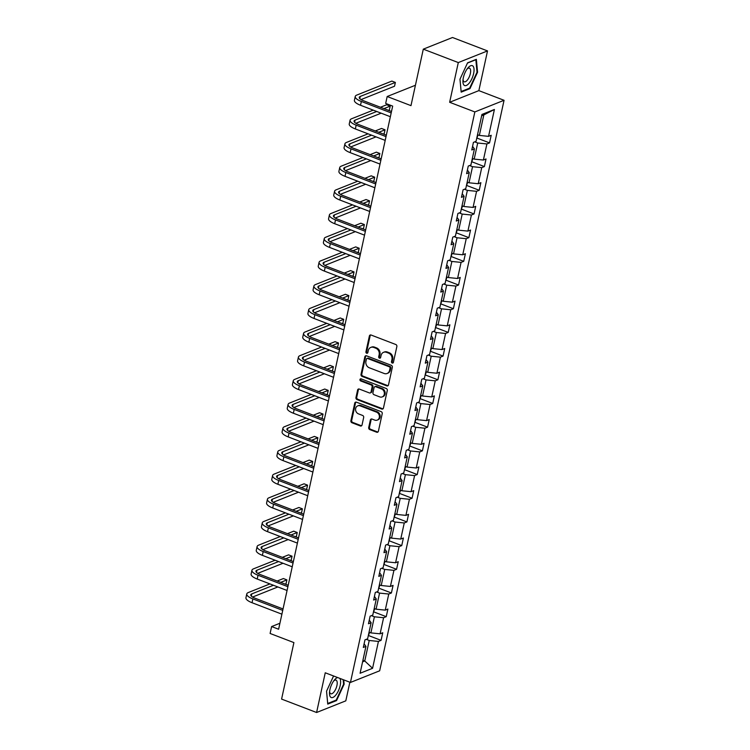 <?xml version="1.0" encoding="UTF-8"?>
<svg xmlns="http://www.w3.org/2000/svg" width="750" height="750" viewBox="0 0 750 750"><rect width="100%" height="100%" fill="white"/><g stroke="black" fill="none" stroke-linecap="round" stroke-linejoin="round"><path stroke-width="1.12" d="M392.222 363.038A1.125 0.966 -111.7 0 0 393.412 362.362L396.863 346.528A1.613 1.378 -111.7 0 0 395.812 344.513L371.081 335.025A1.613 1.378 -111.7 0 0 369.384 335.991L365.925 351.825A1.125 0.966 -111.7 0 0 367.856 352.566L368.297 350.512A5.156 4.406 -111.7 0 1 370.791 347.409A5.156 4.406 -111.7 0 1 373.734 347.428L375.797 348.225A5.156 4.406 -111.7 0 1 379.153 354.675L378.703 356.728A1.125 0.966 -111.7 0 0 380.634 357.469L381.075 355.416A5.156 4.406 -111.7 0 1 383.569 352.312A5.156 4.406 -111.7 0 1 386.512 352.331L388.575 353.119A5.156 4.406 -111.7 0 1 391.931 359.578L391.491 361.631A1.125 0.966 -111.7 0 0 392.222 363.038M383.569 352.312L384.356 352.003A5.156 4.406 -111.7 0 1 387.309 352.013L389.363 352.809A5.156 4.406 -111.7 0 1 392.728 359.259L392.278 361.312A1.125 0.966 -111.7 0 0 393.216 362.775M370.584 334.941A1.613 1.378 -111.7 0 0 370.172 335.672L366.722 351.516A1.125 0.966 -111.7 0 0 367.659 352.978M370.791 347.409L371.578 347.1A5.156 4.406 -111.7 0 1 374.522 347.119L376.584 347.906A5.156 4.406 -111.7 0 1 379.941 354.366L379.5 356.409A1.125 0.966 -111.7 0 0 380.438 357.881M423.3 49.153L452.512 37.5L487.519 50.916L458.297 62.569L423.3 49.153L410.981 105.638L387.178 96.516L385.678 103.425L392.672 106.106L278.616 629.241L271.613 626.559L270.103 633.469L293.906 642.591L281.588 699.084L316.594 712.5L345.806 700.847L349.866 682.228M368.7 427.547A1.613 1.378 -111.7 0 0 369.75 429.572L376.688 432.225A1.613 1.378 -111.7 0 0 378.384 431.269L382.228 413.681A1.613 1.378 -111.7 0 0 381.178 411.656L356.438 402.178A1.613 1.378 -111.7 0 0 354.741 403.144L350.906 420.731A1.613 1.378 -111.7 0 0 351.956 422.747L360.338 425.963A1.613 1.378 -111.7 0 0 362.034 424.997L363.675 417.469A1.613 1.378 -111.7 0 0 362.625 415.453L358.472 413.859A4.312 3.684 -111.7 0 1 355.584 409.847A4.312 3.684 -111.7 0 1 357.741 405.872A4.312 3.684 -111.7 0 1 360.206 405.881L376.491 412.125A4.312 3.684 -111.7 0 1 379.378 416.137A4.312 3.684 -111.7 0 1 377.222 420.113A4.312 3.684 -111.7 0 1 374.756 420.103L372.037 419.062A1.613 1.378 -111.7 0 0 370.341 420.028L368.7 427.547L369.488 427.238A1.613 1.378 -111.7 0 0 370.538 429.253L377.475 431.916A1.613 1.378 -111.7 0 0 377.981 432M458.297 62.569L449.644 102.281L474.844 111.938L350.447 682.453L325.247 672.788L316.594 712.5M386.794 385.875A1.613 1.378 -111.7 0 0 388.5 384.909L392.334 367.322A1.613 1.378 -111.7 0 0 391.284 365.306L366.544 355.819A1.613 1.378 -111.7 0 0 364.847 356.784L361.012 374.372A1.613 1.378 -111.7 0 0 362.062 376.388L386.794 385.875L387.591 385.556A1.613 1.378 -111.7 0 0 388.087 385.65M387.281 390.497L383.447 408.084A1.613 1.378 -111.7 0 1 381.741 409.05L357.009 399.572A1.613 1.378 -111.7 0 1 355.959 397.547L357.6 390.019A1.613 1.378 -111.7 0 1 359.297 389.062L369.328 392.906A1.613 1.378 -111.7 0 0 371.034 391.941L372.122 386.944A1.613 1.378 -111.7 0 0 371.072 384.928L360.628 380.925A1.125 0.966 -111.7 0 1 361.078 378.844L386.231 388.481A1.613 1.378 -111.7 0 1 387.281 390.497M364.106 643.809L365.953 646.388L363.309 647.447L364.969 639.853L367.613 638.794L371.119 622.697L368.475 623.756L370.125 616.163L372.778 615.112L376.284 599.016L373.641 600.066L375.291 592.472L377.944 591.422L381.45 575.325L378.806 576.375L380.456 568.781L383.109 567.731L386.616 551.634L383.972 552.684L385.622 545.1L388.266 544.041L391.781 527.944L389.137 529.003L390.787 521.409L393.431 520.35L396.947 504.253L394.303 505.312L395.953 497.719L398.597 496.659L402.113 480.562L399.469 481.622L401.119 474.028L403.762 472.978L407.278 456.881L404.625 457.931L406.284 450.338L408.928 449.288L412.444 433.191L409.791 434.241L411.45 426.647L414.094 425.597L417.609 409.5L414.956 410.55L416.616 402.966L419.259 401.906L422.766 385.809L420.122 386.869L421.781 379.275L424.425 378.216L427.931 362.119L425.287 363.178L426.947 355.584L429.591 354.525L433.097 338.428L430.453 339.488L432.113 331.894L434.756 330.834L438.263 314.747L435.619 315.797L437.278 308.203L439.922 307.153L443.428 291.056L440.784 292.106L442.444 284.513L445.087 283.463L448.594 267.366L445.95 268.416L447.609 260.831L450.253 259.772L453.759 243.675L451.116 244.734L452.766 237.141L455.419 236.081L458.925 219.984L456.281 221.044L457.931 213.45L460.584 212.391L464.091 196.294L461.447 197.353L463.097 189.759L465.75 188.7L469.256 172.613L466.613 173.663L468.263 166.069L470.906 165.019L474.422 148.922L471.778 149.972L473.428 142.378L476.072 141.328L481.941 114.45L494.409 109.472L488.55 136.35L491.194 135.3L489.544 142.894L486.9 143.944L483.384 160.041L486.028 158.981L484.378 166.575L481.734 167.634L478.219 183.731L480.872 182.672L479.213 190.266L476.569 191.325L473.053 207.422L475.706 206.363L474.047 213.956L471.403 215.016L467.897 231.103L470.541 230.053L468.881 237.647L466.238 238.697L462.731 254.794L465.375 253.744L463.716 261.337L461.072 262.387L457.566 278.484L460.209 277.434L458.55 285.028L455.906 286.078L452.4 302.175L455.044 301.116L453.384 308.709L450.741 309.769L447.234 325.866L449.878 324.806L448.219 332.4L445.575 333.459L442.069 349.556L444.713 348.497L443.053 356.091L440.409 357.15L436.903 373.238L439.547 372.188L437.887 379.781L435.244 380.831L431.737 396.928L434.381 395.878L432.731 403.472L430.078 404.522L426.572 420.619L429.216 419.569L427.566 427.162L424.913 428.212L421.406 444.309L424.05 443.25L422.4 450.844L419.747 451.903L416.241 468L418.884 466.941L417.234 474.534L414.591 475.594L411.075 491.691L413.719 490.631L412.069 498.225L409.425 499.284L405.909 515.372L408.553 514.322L406.903 521.916L404.259 522.966L400.744 539.062L403.387 538.013L401.737 545.606L399.094 546.656L395.578 562.753L398.231 561.703L396.572 569.297L393.928 570.347L390.413 586.444L393.066 585.384L391.406 592.978L388.762 594.038L385.247 610.134L387.9 609.075L386.241 616.669L383.597 617.728L380.091 633.825L382.734 632.766L381.075 640.359L378.431 641.419L372.572 668.297L360.094 673.266L365.953 646.388M474.844 111.938L504.056 100.294L379.669 670.8L350.447 682.453M371.419 615.647L374.4 616.791L370.894 632.888L369.047 632.184M370.894 632.888L380.091 633.825M374.4 616.791L383.597 617.728M369.272 620.119L371.119 622.697M376.584 591.956L379.566 593.1L376.059 609.197L374.213 608.494M376.059 609.197L385.247 610.134M379.566 593.1L388.762 594.038M374.428 596.428L376.284 599.016M381.75 568.275L384.731 569.419L381.216 585.516L379.378 584.803M381.216 585.516L390.413 586.444M384.731 569.419L393.928 570.347M379.594 572.737L381.45 575.325M386.916 544.584L389.897 545.728L386.381 561.825L384.544 561.122M386.381 561.825L395.578 562.753M389.897 545.728L399.094 546.656M384.759 549.047L386.616 551.634M392.072 520.894L395.062 522.038L391.547 538.134L389.709 537.431M391.547 538.134L400.744 539.062M395.062 522.038L404.259 522.966M389.925 525.356L391.781 527.944M397.238 497.203L400.228 498.347L396.713 514.444L394.875 513.741M396.713 514.444L405.909 515.372M400.228 498.347L409.425 499.284M395.091 501.675L396.947 504.253M402.403 473.512L405.394 474.656L401.878 490.753L400.041 490.05M401.878 490.753L411.075 491.691M405.394 474.656L414.591 475.594M400.256 477.984L402.113 480.562M407.569 449.822L410.559 450.966L407.044 467.062L405.206 466.359M407.044 467.062L416.241 468M410.559 450.966L419.747 451.903M405.422 454.294L407.278 456.881M412.734 426.141L415.716 427.284L412.209 443.381L410.372 442.669M412.209 443.381L421.406 444.309M415.716 427.284L424.913 428.212M410.587 430.603L412.444 433.191M417.9 402.45L420.881 403.594L417.375 419.691L415.538 418.988M417.375 419.691L426.572 420.619M420.881 403.594L430.078 404.522M415.753 406.913L417.609 409.5M423.066 378.759L426.047 379.903L422.541 396L420.703 395.297M422.541 396L431.737 396.928M426.047 379.903L435.244 380.831M420.919 383.222L422.766 385.809M428.231 355.069L431.212 356.212L427.706 372.309L425.869 371.606M427.706 372.309L436.903 373.238M431.212 356.212L440.409 357.15M426.084 359.541L427.931 362.119M433.397 331.378L436.378 332.522L432.872 348.619L431.034 347.916M432.872 348.619L442.069 349.556M436.378 332.522L445.575 333.459M431.25 335.85L433.097 338.428M438.562 307.688L441.544 308.831L438.038 324.928L436.2 324.225M438.038 324.928L447.234 325.866M441.544 308.831L450.741 309.769M436.416 312.159L438.263 314.747M443.728 284.006L446.709 285.15L443.203 301.247L441.366 300.534M443.203 301.247L452.4 302.175M446.709 285.15L455.906 286.078M441.581 288.469L443.428 291.056M448.894 260.316L451.875 261.459L448.369 277.556L446.531 276.853M448.369 277.556L457.566 278.484M451.875 261.459L461.072 262.387M446.747 264.778L448.594 267.366M454.059 236.625L457.041 237.769L453.534 253.866L451.688 253.163M453.534 253.866L462.731 254.794M457.041 237.769L466.238 238.697M451.913 241.088L453.759 243.675M459.225 212.934L462.206 214.078L458.7 230.175L456.853 229.472M458.7 230.175L467.897 231.103M462.206 214.078L471.403 215.016M457.069 217.406L458.925 219.984M464.391 189.244L467.372 190.388L463.856 206.484L462.019 205.781M463.856 206.484L473.053 207.422M467.372 190.388L476.569 191.325M462.234 193.716L464.091 196.294M469.556 165.553L472.538 166.697L469.022 182.794L467.184 182.091M469.022 182.794L478.219 183.731M472.538 166.697L481.734 167.634M467.4 170.025L469.256 172.613M474.713 141.872L477.703 143.016L474.188 159.113L472.35 158.4M474.188 159.113L483.384 160.041M477.703 143.016L486.9 143.944M472.566 146.334L474.422 148.922M494.409 109.472L483.825 114.919L479.353 135.422L477.516 134.719M479.353 135.422L488.55 136.35M449.644 102.281L478.856 90.628L487.519 50.916M478.856 90.628L504.056 100.294M415.425 85.256L387.178 96.516M279.919 623.25L271.613 626.559M362.578 661.856L364.762 660.984L369.234 640.481L366.253 639.338M362.925 660.281L364.762 660.984L372.572 668.297M483.825 114.919L481.641 115.791M369.234 640.481L378.431 641.419M477.281 138.188L489.544 142.894M472.116 161.878L484.378 166.575M466.959 185.569L479.213 190.266M461.794 209.259L474.047 213.956M456.628 232.95L468.881 237.647M451.462 256.631L463.716 261.337M446.297 280.322L458.55 285.028M441.131 304.012L453.384 308.709M435.966 327.703L448.219 332.4M430.8 351.394L443.053 356.091M425.634 375.084L437.887 379.781M420.469 398.766L432.731 403.472M415.303 422.456L427.566 427.162M410.138 446.147L422.4 450.844M404.972 469.838L417.234 474.534M399.806 493.528L412.069 498.225M394.641 517.219L406.903 521.916M389.475 540.9L401.737 545.606M384.319 564.591L396.572 569.297M379.153 588.281L391.406 592.978M373.988 611.972L386.241 616.669M368.822 635.662L381.075 640.359M469.969 88.622L477.572 72.216L476.363 59.316L467.569 62.822L459.966 79.237L461.175 92.138L469.969 88.622L469.163 88.312M333.581 675.984L326.541 691.2L327.741 704.1L336.544 700.594L344.137 684.188L343.734 679.875M366.047 355.734A1.613 1.378 -111.7 0 0 365.634 356.466L361.8 374.053A1.613 1.378 -111.7 0 0 362.85 376.078L387.591 385.556M390.047 368.222A1.125 0.966 -111.7 0 0 389.316 366.806L367.603 358.491A1.125 0.966 -111.7 0 0 366.412 359.166L365.944 361.322A5.156 4.406 -111.7 0 0 369.3 367.781L384.141 373.472A5.156 4.406 -111.7 0 0 387.094 373.491A5.156 4.406 -111.7 0 0 389.578 370.387L390.047 368.222L390.844 367.913A1.125 0.966 -111.7 0 0 390.103 366.497L389.316 366.806M366.956 358.481L367.744 358.172A1.125 0.966 -111.7 0 1 368.391 358.172L390.103 366.497M387.094 373.491L387.881 373.172A5.156 4.406 -111.7 0 0 390.366 370.069L389.578 370.387M390.844 367.913L390.366 370.069M358.8 388.969A1.613 1.378 -111.7 0 0 358.387 389.709L356.747 397.238A1.613 1.378 -111.7 0 0 357.797 399.253L382.538 408.731A1.613 1.378 -111.7 0 0 383.034 408.825M370.256 392.916L371.044 392.597A1.613 1.378 -111.7 0 0 371.822 391.631L372.909 386.634A1.613 1.378 -111.7 0 0 371.859 384.619L361.416 380.616L360.628 380.925M360.872 378.788A1.125 0.966 -111.7 0 0 361.416 380.616M379.744 396.9A4.312 3.684 -111.7 0 0 382.209 396.909A4.312 3.684 -111.7 0 0 384.366 392.934A4.312 3.684 -111.7 0 0 381.478 388.922L375.741 386.719A1.613 1.378 -111.7 0 0 374.044 387.684L372.956 392.681A1.613 1.378 -111.7 0 0 374.006 394.697L379.744 396.9M382.209 396.909L382.997 396.6A4.312 3.684 -111.7 0 0 385.153 392.616A4.312 3.684 -111.7 0 0 382.266 388.603L381.478 388.922M374.822 386.719L375.609 386.4A1.613 1.378 -111.7 0 1 376.528 386.409L382.266 388.603M371.541 418.969A1.613 1.378 -111.7 0 0 371.128 419.709L369.488 427.238M377.222 420.113L378.009 419.803A4.312 3.684 -111.7 0 0 380.175 415.819A4.312 3.684 -111.7 0 0 377.288 411.816L376.491 412.125M357.741 405.872L358.538 405.553A4.312 3.684 -111.7 0 1 361.003 405.572L377.288 411.816M355.941 402.084A1.613 1.378 -111.7 0 0 355.528 402.825L351.694 420.413A1.613 1.378 -111.7 0 0 352.744 422.428L361.125 425.644A1.613 1.378 -111.7 0 0 361.622 425.738M476.991 72L477.572 72.216M343.566 683.962L344.137 684.188M335.728 700.284L336.544 700.594M476.588 138.975L478.031 134.916M361.022 99.581L394.537 86.222L395.363 82.425L391.866 81.084L356.766 95.081A12.309 3.956 12.3 0 0 355.238 96.478A12.309 3.956 12.3 0 0 361.341 101.466L391.191 112.912M355.238 96.478L354.413 100.275A12.309 3.956 12.3 0 0 360.516 105.263L390.366 116.709M391.5 111.487L363.309 100.678A8.203 2.634 -167.7 0 1 359.241 97.35A8.203 2.634 -167.7 0 1 360.262 96.422L395.363 82.425M471.422 162.666L472.866 158.606M466.256 186.347L467.709 182.287M373.238 110.138L351.6 118.763A12.309 3.956 12.3 0 0 350.072 120.169A12.309 3.956 12.3 0 0 356.175 125.156L386.025 136.603M350.072 120.169L349.247 123.966A12.309 3.956 12.3 0 0 355.35 128.953L385.2 140.391M386.334 135.178L358.144 124.369A8.203 2.634 -167.7 0 1 354.075 121.041A8.203 2.634 -167.7 0 1 355.097 120.113L376.734 111.478M355.856 123.272L381.169 113.175M388.397 110.297L389.372 109.903L390.197 106.116L386.7 104.766L380.466 107.25M383.972 108.6L390.197 106.116M368.072 133.828L346.434 142.453A12.309 3.956 12.3 0 0 344.906 143.859A12.309 3.956 12.3 0 0 351.009 148.847L380.859 160.284M344.906 143.859L344.081 147.656A12.309 3.956 12.3 0 0 350.184 152.634L380.034 164.081M381.178 158.859L352.987 148.059A8.203 2.634 -167.7 0 1 348.919 144.731A8.203 2.634 -167.7 0 1 349.931 143.794L371.569 135.169M350.691 146.962L376.003 136.866M383.231 133.987L384.206 133.594L385.031 129.797L381.534 128.456L375.3 130.941M378.806 132.281L385.031 129.797M472.922 66.047A10.669 4.341 111 0 0 467.803 68.072A10.669 4.341 111 0 0 462.938 80.766A10.669 4.341 111 0 0 464.062 85.191A10.669 4.341 111 0 0 471.853 78.778A10.669 4.341 111 0 0 472.922 66.047M463.041 79.481A7.303 2.972 111 0 0 463.8 81.534A7.303 2.972 111 0 0 464.222 81.806A7.303 2.972 111 0 0 469.378 76.603A7.303 2.972 111 0 0 469.866 68.428A7.303 2.972 111 0 0 469.444 68.166A7.303 2.972 111 0 0 467.016 69.103M467.456 63.066L475.847 59.719L477.019 72.216L469.659 88.116L461.128 91.519L459.984 79.209M337.697 677.559A10.669 4.341 111 0 0 334.369 680.044A10.669 4.341 111 0 0 329.503 692.737A10.669 4.341 111 0 0 330.628 697.153A10.669 4.341 111 0 0 338.203 691.209A10.669 4.341 111 0 0 339.797 678.366M329.616 691.444A7.303 2.972 111 0 0 330.366 693.506A7.303 2.972 111 0 0 330.787 693.769A7.303 2.972 111 0 0 335.953 688.566A7.303 2.972 111 0 0 336.431 680.4A7.303 2.972 111 0 0 336.019 680.128A7.303 2.972 111 0 0 333.591 681.075M343.163 679.659L343.584 684.188L336.225 700.087L327.703 703.481L326.55 691.181M461.091 210.037L462.544 205.978M362.906 157.519L341.269 166.144A12.309 3.956 12.3 0 0 339.741 167.55A12.309 3.956 12.3 0 0 345.844 172.528L375.694 183.975M339.741 167.55L338.916 171.347A12.309 3.956 12.3 0 0 345.019 176.325L374.869 187.772M376.012 182.55L347.822 171.741A8.203 2.634 -167.7 0 1 343.753 168.422A8.203 2.634 -167.7 0 1 344.766 167.484L366.403 158.859M345.525 170.653L370.837 160.556M378.066 157.669L379.041 157.284L379.866 153.488L376.369 152.147L370.134 154.631M373.641 155.972L379.866 153.488M455.925 233.728L457.378 229.669M357.741 181.209L336.103 189.834A12.309 3.956 12.3 0 0 334.575 191.241A12.309 3.956 12.3 0 0 340.678 196.219L370.528 207.666M334.575 191.241L333.75 195.037A12.309 3.956 12.3 0 0 339.853 200.016L369.703 211.463M370.847 206.241L342.656 195.431A8.203 2.634 -167.7 0 1 338.588 192.112A8.203 2.634 -167.7 0 1 339.6 191.175L361.238 182.55M340.359 194.334L365.672 184.247M372.9 181.359L373.875 180.975L374.7 177.178L371.203 175.838L364.969 178.322M368.475 179.662L374.7 177.178M450.759 257.419L452.213 253.359M352.575 204.891L330.938 213.525A12.309 3.956 12.3 0 0 329.409 214.922A12.309 3.956 12.3 0 0 335.512 219.909L365.372 231.356M329.409 214.922L328.584 218.719A12.309 3.956 12.3 0 0 334.688 223.706L364.537 235.153M365.681 229.931L337.491 219.122A8.203 2.634 -167.7 0 1 333.422 215.803A8.203 2.634 -167.7 0 1 334.434 214.866L356.072 206.241M335.194 218.025L360.506 207.938M367.734 205.05L368.709 204.666L369.534 200.869L366.038 199.528L359.803 202.012M363.309 203.353L369.534 200.869M445.603 281.109L447.047 277.05M347.409 228.581L325.772 237.216A12.309 3.956 12.3 0 0 324.244 238.613A12.309 3.956 12.3 0 0 330.347 243.6L360.206 255.047M324.244 238.613L323.419 242.409A12.309 3.956 12.3 0 0 329.522 247.397L359.372 258.844M360.516 253.622L332.325 242.812A8.203 2.634 -167.7 0 1 328.256 239.484A8.203 2.634 -167.7 0 1 329.269 238.556L350.906 229.922M330.028 241.716L355.341 231.628M362.578 228.741L363.544 228.356L364.369 224.559L360.872 223.219L354.637 225.703M358.144 227.044L364.369 224.559M440.438 304.8L441.881 300.741M342.244 252.272L320.606 260.897A12.309 3.956 12.3 0 0 319.078 262.303A12.309 3.956 12.3 0 0 325.181 267.291L355.041 278.738M319.078 262.303L318.253 266.1A12.309 3.956 12.3 0 0 324.356 271.088L354.206 282.525M355.35 277.312L327.159 266.503A8.203 2.634 -167.7 0 1 323.091 263.175A8.203 2.634 -167.7 0 1 324.103 262.247L345.741 253.612M324.862 265.406L350.175 255.309M357.413 252.431L358.378 252.037L359.203 248.25L355.706 246.9L349.481 249.384M352.978 250.734L359.203 248.25M435.272 328.481L436.716 324.422M337.078 275.963L315.441 284.587A12.309 3.956 12.3 0 0 313.912 285.994A12.309 3.956 12.3 0 0 320.016 290.981L349.875 302.419M313.912 285.994L313.087 289.791A12.309 3.956 12.3 0 0 319.191 294.769L349.041 306.216M350.184 300.994L321.994 290.194A8.203 2.634 -167.7 0 1 317.925 286.866A8.203 2.634 -167.7 0 1 318.938 285.928L340.575 277.303M319.697 289.097L345.009 279M352.247 276.122L353.212 275.728L354.037 271.931L350.541 270.591L344.316 273.075M347.812 274.416L354.037 271.931M430.106 352.172L431.55 348.113M331.913 299.653L310.275 308.278A12.309 3.956 12.3 0 0 308.747 309.684A12.309 3.956 12.3 0 0 314.85 314.662L344.709 326.109M308.747 309.684L307.922 313.481A12.309 3.956 12.3 0 0 314.025 318.459L343.875 329.906M345.019 324.684L316.828 313.875A8.203 2.634 -167.7 0 1 312.759 310.556A8.203 2.634 -167.7 0 1 313.772 309.619L335.409 300.994M314.531 312.787L339.844 302.691M347.081 299.803L348.047 299.419L348.872 295.622L345.375 294.281L339.15 296.766M342.647 298.106L348.872 295.622M424.941 375.863L426.384 371.803M326.747 323.344L305.109 331.969A12.309 3.956 12.3 0 0 303.581 333.375A12.309 3.956 12.3 0 0 309.684 338.353L339.544 349.8M303.581 333.375L302.756 337.172A12.309 3.956 12.3 0 0 308.859 342.15L338.719 353.597M339.853 348.375L311.663 337.566A8.203 2.634 -167.7 0 1 307.594 334.247A8.203 2.634 -167.7 0 1 308.616 333.309L330.244 324.684M309.366 336.469L334.678 326.381M341.916 323.494L342.881 323.109L343.716 319.312L340.209 317.972L333.984 320.456M337.481 321.797L343.716 319.312M419.775 399.553L421.219 395.494M321.581 347.025L299.944 355.659A12.309 3.956 12.3 0 0 298.425 357.056A12.309 3.956 12.3 0 0 304.528 362.044L334.378 373.491M298.425 357.056L297.591 360.853A12.309 3.956 12.3 0 0 303.694 365.841L333.553 377.288M334.688 372.066L306.497 361.256A8.203 2.634 -167.7 0 1 302.428 357.938A8.203 2.634 -167.7 0 1 303.45 357L325.087 348.375M304.209 360.159L329.513 350.072M336.75 347.184L337.716 346.8L338.55 343.003L335.044 341.663L328.819 344.147M332.316 345.487L338.55 343.003M414.609 423.244L416.053 419.184M316.416 370.716L294.778 379.35A12.309 3.956 12.3 0 0 293.259 380.747A12.309 3.956 12.3 0 0 299.363 385.734L329.213 397.181M293.259 380.747L292.425 384.544A12.309 3.956 12.3 0 0 298.528 389.531L328.387 400.978M329.522 395.756L301.331 384.947A8.203 2.634 -167.7 0 1 297.262 381.619A8.203 2.634 -167.7 0 1 298.284 380.691L319.922 372.056M299.044 383.85L324.347 373.762M331.584 370.875L332.55 370.491L333.384 366.694L329.878 365.353L323.653 367.838M327.15 369.178L333.384 366.694M409.444 446.934L410.887 442.875M311.25 394.406L289.613 403.031A12.309 3.956 12.3 0 0 288.094 404.438A12.309 3.956 12.3 0 0 294.197 409.425L324.047 420.872M288.094 404.438L287.259 408.234A12.309 3.956 12.3 0 0 293.363 413.222L323.222 424.659M324.356 419.447L296.166 408.637A8.203 2.634 -167.7 0 1 292.097 405.309A8.203 2.634 -167.7 0 1 293.119 404.381L314.756 395.747M293.878 407.541L319.181 397.444M326.419 394.566L327.384 394.172L328.219 390.384L324.713 389.034L318.488 391.519M321.984 392.869L328.219 390.384M404.278 470.616L405.722 466.556M306.084 418.097L284.447 426.722A12.309 3.956 12.3 0 0 282.928 428.128A12.309 3.956 12.3 0 0 289.031 433.116L318.881 444.553M282.928 428.128L282.094 431.925A12.309 3.956 12.3 0 0 288.197 436.903L318.056 448.35M319.191 443.128L291 432.328A8.203 2.634 -167.7 0 1 286.931 429A8.203 2.634 -167.7 0 1 287.953 428.062L309.591 419.438M288.712 431.231L314.016 421.134M321.253 418.256L322.228 417.863L323.053 414.066L319.547 412.725L313.322 415.209M316.819 416.55L323.053 414.066M399.113 494.306L400.556 490.247M300.919 441.788L279.281 450.413A12.309 3.956 12.3 0 0 277.762 451.819A12.309 3.956 12.3 0 0 283.866 456.797L313.716 468.244M277.762 451.819L276.928 455.616A12.309 3.956 12.3 0 0 283.031 460.594L312.891 472.041M314.025 466.819L285.834 456.009A8.203 2.634 -167.7 0 1 281.766 452.691A8.203 2.634 -167.7 0 1 282.787 451.753L304.425 443.128M283.547 454.922L308.859 444.825M316.088 441.938L317.062 441.553L317.887 437.756L314.391 436.416L308.156 438.9M311.653 440.241L317.887 437.756M393.947 517.997L395.391 513.938M295.763 465.478L274.125 474.103A12.309 3.956 12.3 0 0 272.597 475.509A12.309 3.956 12.3 0 0 278.7 480.487L308.55 491.934M272.597 475.509L271.772 479.306A12.309 3.956 12.3 0 0 277.875 484.284L307.725 495.731M308.859 490.509L280.669 479.7A8.203 2.634 -167.7 0 1 276.6 476.381A8.203 2.634 -167.7 0 1 277.622 475.444L299.259 466.819M278.381 478.603L303.694 468.516M310.922 465.628L311.897 465.244L312.722 461.447L309.225 460.106L302.991 462.591M306.488 463.931L312.722 461.447M388.781 541.688L390.225 537.628M290.597 489.159L268.959 497.794A12.309 3.956 12.3 0 0 267.431 499.191A12.309 3.956 12.3 0 0 273.534 504.178L303.384 515.625M267.431 499.191L266.606 502.987A12.309 3.956 12.3 0 0 272.709 507.975L302.559 519.422M303.694 514.2L275.503 503.391A8.203 2.634 -167.7 0 1 271.434 500.072A8.203 2.634 -167.7 0 1 272.456 499.134L294.094 490.509M273.216 502.294L298.528 492.206M305.756 489.319L306.731 488.934L307.556 485.138L304.059 483.797L297.825 486.281M301.322 487.622L307.556 485.138M383.616 565.378L385.059 561.319M285.431 512.85L263.794 521.484A12.309 3.956 12.3 0 0 262.266 522.881A12.309 3.956 12.3 0 0 268.369 527.869L298.219 539.316M262.266 522.881L261.441 526.678A12.309 3.956 12.3 0 0 267.544 531.666L297.394 543.113M298.528 537.891L270.347 527.081A8.203 2.634 -167.7 0 1 266.278 523.753A8.203 2.634 -167.7 0 1 267.291 522.825L288.928 514.191M268.05 525.984L293.363 515.897M300.591 513.009L301.566 512.625L302.391 508.828L298.894 507.488L292.659 509.972M296.166 511.312L302.391 508.828M378.45 589.069L379.903 585.009M280.266 536.541L258.628 545.166A12.309 3.956 12.3 0 0 257.1 546.572A12.309 3.956 12.3 0 0 263.203 551.559L293.053 563.006M257.1 546.572L256.275 550.369A12.309 3.956 12.3 0 0 262.378 555.356L292.228 566.794M293.372 561.581L265.181 550.772A8.203 2.634 -167.7 0 1 261.112 547.444A8.203 2.634 -167.7 0 1 262.125 546.516L283.762 537.881M262.884 549.675L288.197 539.578M295.425 536.7L296.4 536.306L297.225 532.519L293.728 531.169L287.494 533.653M291 535.003L297.225 532.519M373.284 612.75L374.738 608.691M275.1 560.231L253.463 568.856A12.309 3.956 12.3 0 0 251.934 570.262A12.309 3.956 12.3 0 0 258.038 575.25L287.887 586.688M251.934 570.262L251.109 574.059A12.309 3.956 12.3 0 0 257.213 579.038L287.062 590.484M288.206 585.262L260.016 574.462A8.203 2.634 -167.7 0 1 255.947 571.134A8.203 2.634 -167.7 0 1 256.959 570.197L278.597 561.572M257.719 573.366L283.031 563.269M290.259 560.391L291.234 559.997L292.059 556.2L288.562 554.859L282.328 557.344M285.834 558.684L292.059 556.2M368.119 636.441L369.572 632.381M269.934 583.922L248.297 592.547A12.309 3.956 12.3 0 0 246.769 593.953A12.309 3.956 12.3 0 0 252.872 598.931L282.731 610.378M246.769 593.953L245.944 597.75A12.309 3.956 12.3 0 0 252.047 602.728L281.897 614.175M283.041 608.953L254.85 598.144A8.203 2.634 -167.7 0 1 250.781 594.825A8.203 2.634 -167.7 0 1 251.794 593.888L273.431 585.262M252.553 597.056L277.866 586.959M285.094 584.072L286.069 583.688L286.894 579.891L283.397 578.55L277.162 581.034M280.669 582.375L286.894 579.891M392.728 359.259L391.931 359.578M389.363 352.809L388.575 353.119M387.309 352.013L386.512 352.331M379.5 356.409L378.703 356.728M379.941 354.366L379.153 354.675M376.584 347.906L375.797 348.225M374.522 347.119L373.734 347.428M366.722 351.516L365.925 351.825M370.172 335.672L369.384 335.991M392.278 361.312L391.491 361.631M362.85 376.078L362.062 376.388M361.8 374.053L361.012 374.372M365.634 356.466L364.847 356.784M368.391 358.172L367.603 358.491M382.538 408.731L381.741 409.05M357.797 399.253L357.009 399.572M356.747 397.238L355.959 397.547M358.387 389.709L357.6 390.019M371.822 391.631L371.034 391.941M372.909 386.634L372.122 386.944M371.859 384.619L371.072 384.928M376.528 386.409L375.741 386.719M371.128 419.709L370.341 420.028M361.003 405.572L360.206 405.881M361.125 425.644L360.338 425.963M352.744 422.428L351.956 422.747M351.694 420.413L350.906 420.731M355.528 402.825L354.741 403.144M377.475 431.916L376.688 432.225M370.538 429.253L369.75 429.572M361.341 101.466L360.516 105.263M360.262 96.422L359.784 98.625M356.175 125.156L355.35 128.953M355.097 120.113L354.619 122.316M351.009 148.847L350.184 152.634M349.931 143.794L349.453 146.006M345.844 172.528L345.019 176.325M344.766 167.484L344.288 169.697M340.678 196.219L339.853 200.016M339.6 191.175L339.122 193.387M335.512 219.909L334.688 223.706M334.434 214.866L333.956 217.078M330.347 243.6L329.522 247.397M329.269 238.556L328.791 240.759M325.181 267.291L324.356 271.088M324.103 262.247L323.625 264.45M320.016 290.981L319.191 294.769M318.938 285.928L318.459 288.141M314.85 314.662L314.025 318.459M313.772 309.619L313.294 311.831M309.684 338.353L308.859 342.15M308.616 333.309L308.128 335.522M304.528 362.044L303.694 365.841M303.45 357L302.963 359.213M299.363 385.734L298.528 389.531M298.284 380.691L297.797 382.894M294.197 409.425L293.363 413.222M293.119 404.381L292.631 406.584M289.031 433.116L288.197 436.903M287.953 428.062L287.466 430.275M283.866 456.797L283.031 460.594M282.787 451.753L282.3 453.966M278.7 480.487L277.875 484.284M277.622 475.444L277.134 477.656M273.534 504.178L272.709 507.975M272.456 499.134L271.978 501.347M268.369 527.869L267.544 531.666M267.291 522.825L266.812 525.028M263.203 551.559L262.378 555.356M262.125 546.516L261.647 548.719M258.038 575.25L257.213 579.038M256.959 570.197L256.481 572.409M252.872 598.931L252.047 602.728M251.794 593.888L251.316 596.1"/></g></svg>
